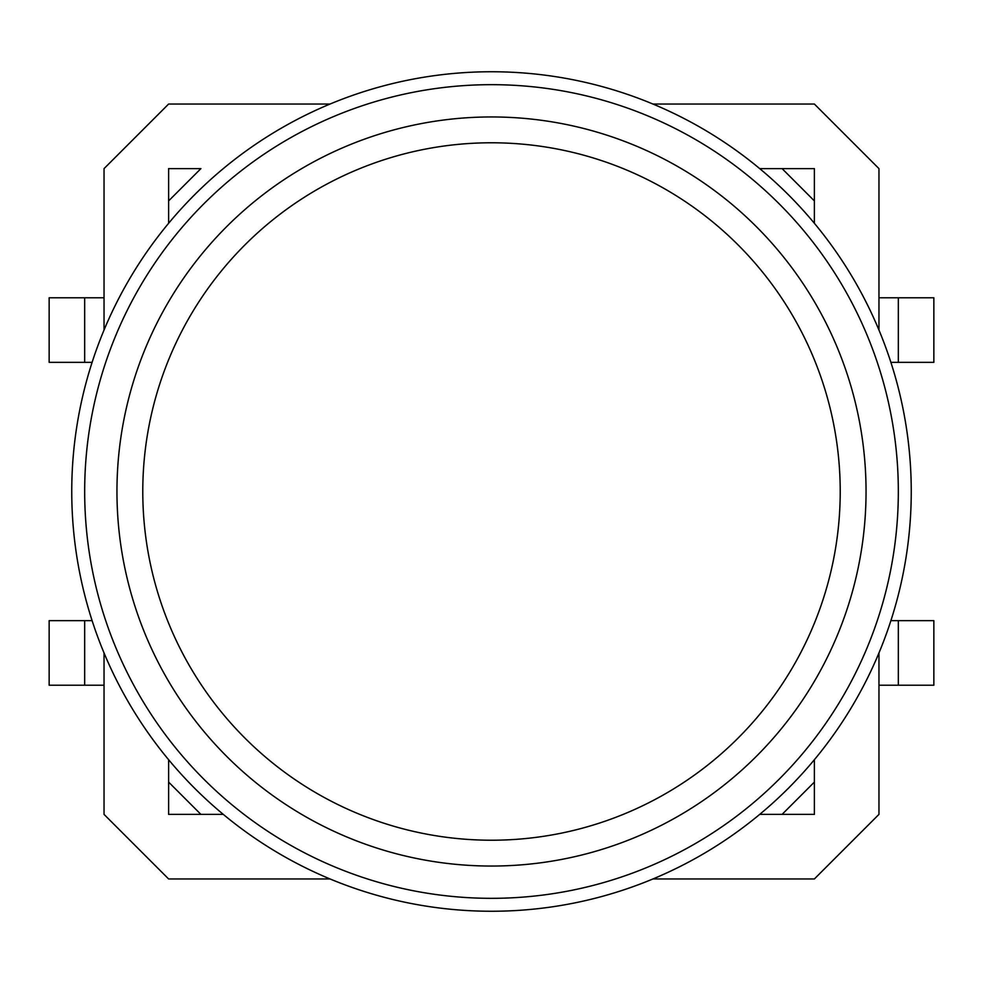 <?xml version="1.0" encoding="UTF-8"?>
<svg xmlns="http://www.w3.org/2000/svg" width="983" height="983" viewBox="0 0 983 983"><rect width="100%" height="100%" fill="white"/><g stroke="black" fill="none" stroke-linecap="round" stroke-linejoin="round"><path stroke-width="1.47" d="M200.901 168.621L168.621 200.901L168.621 223.288L168.621 168.621L200.901 168.621M168.621 759.712L168.621 782.099L200.901 814.379L223.288 814.379L168.621 814.379L168.621 759.712M759.712 814.379L782.099 814.379L814.379 782.099L814.379 759.712L814.379 814.379L759.712 814.379M814.379 223.288L814.379 200.901L782.099 168.621L759.712 168.621L814.379 168.621L814.379 223.288M92.119 362.346L49.15 362.346L49.15 297.775L84.673 297.775L84.673 362.346L84.673 297.775L104.038 297.775M104.038 685.225L49.15 685.225L49.15 620.654L84.673 620.654L84.673 685.225L84.673 620.654L92.119 620.654M878.962 297.775L898.327 297.775L898.327 362.346L933.85 362.346L933.85 297.775L898.327 297.775L898.327 362.346L890.881 362.346M890.881 620.654L933.85 620.654L933.85 685.225L878.962 685.225M898.327 620.654L898.327 685.225L898.327 620.654M878.962 330.055L878.962 168.621L814.379 104.038L652.945 104.038M330.055 104.038L168.621 104.038L104.038 168.621L104.038 330.055M104.038 652.945L104.038 814.379L168.621 878.962L330.055 878.962M652.945 878.962L814.379 878.962L878.962 814.379L878.962 652.945M491.5 71.747A419.753 419.753 0 0 1 911.253 491.5A419.753 419.753 0 0 1 491.5 911.253A419.753 419.753 0 0 1 71.747 491.5A419.753 419.753 0 0 1 491.5 71.747A419.753 419.753 0 0 0 71.747 491.5A419.753 419.753 0 0 0 491.5 911.253M491.5 116.952A374.548 374.548 0 0 1 866.048 491.5A374.548 374.548 0 0 1 491.5 866.048A374.548 374.548 0 0 1 116.952 491.5A374.548 374.548 0 0 1 491.5 116.952A374.548 374.548 0 0 0 116.952 491.5A374.548 374.548 0 0 0 491.5 866.048M491.5 898.327A406.827 406.827 0 0 0 898.327 491.5A406.827 406.827 0 0 0 491.5 84.673A406.827 406.827 0 0 0 84.673 491.5A406.827 406.827 0 0 0 491.5 898.327M491.5 840.219A348.719 348.719 0 0 0 840.219 491.5A348.719 348.719 0 0 0 491.5 142.781A348.719 348.719 0 0 0 142.781 491.5A348.719 348.719 0 0 0 491.5 840.219"/></g></svg>
